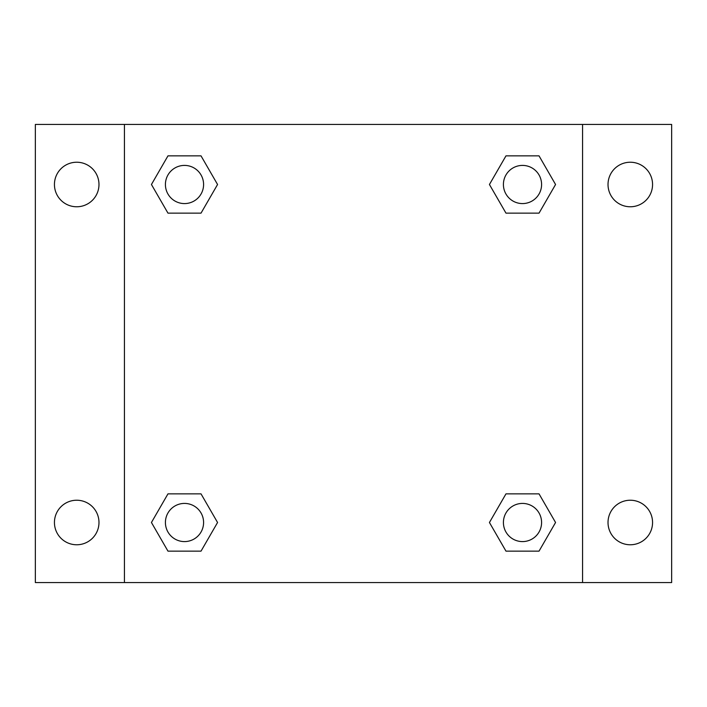 <?xml version="1.0" encoding="UTF-8"?>
<svg xmlns="http://www.w3.org/2000/svg" width="707" height="707" viewBox="0 0 707 707"><rect width="100%" height="100%" fill="white"/><g stroke="black" fill="none" stroke-linecap="round" stroke-linejoin="round"><path stroke-width="1.06" d="M35.35 124.432L671.65 124.432L671.65 582.568L35.35 582.568L35.35 124.432M630.291 162.23A22.271 22.271 0 0 1 652.561 184.5A22.271 22.271 0 0 1 630.291 206.771A22.271 22.271 0 0 1 608.02 184.5A22.271 22.271 0 0 1 630.291 162.23M630.291 500.229A22.271 22.271 0 0 1 652.561 522.5A22.271 22.271 0 0 1 630.291 544.77A22.271 22.271 0 0 1 608.02 522.5A22.271 22.271 0 0 1 630.291 500.229M76.71 500.229A22.271 22.271 0 0 1 98.98 522.5A22.271 22.271 0 0 1 76.71 544.77A22.271 22.271 0 0 1 54.439 522.5A22.271 22.271 0 0 1 76.71 500.229M76.71 162.23A22.271 22.271 0 0 1 98.98 184.5A22.271 22.271 0 0 1 76.71 206.771A22.271 22.271 0 0 1 54.439 184.5A22.271 22.271 0 0 1 76.71 162.23M167.966 493.866L201.027 493.866L217.562 522.5L201.027 551.133L167.966 551.133L151.439 522.5L167.966 493.866L201.027 493.866L167.966 493.866M505.973 155.867L539.034 155.867L555.561 184.5L539.034 213.134L505.973 213.134L489.438 184.5L505.973 155.867L539.034 155.867L505.973 155.867M124.432 582.568L124.432 124.432M582.568 124.432L582.568 582.568M167.966 155.867L201.027 155.867L217.562 184.5L201.027 213.134L167.966 213.134L151.439 184.5L167.966 155.867L201.027 155.867L167.966 155.867M505.973 493.866L539.034 493.866L555.561 522.5L539.034 551.133L505.973 551.133L489.438 522.5L505.973 493.866L539.034 493.866L505.973 493.866M539.034 551.133L505.973 551.133L539.034 551.133M541.589 522.5A19.089 19.089 0 0 0 512.955 505.973A19.089 19.089 0 0 0 512.955 539.034A19.089 19.089 0 0 0 541.589 522.5M201.027 551.133L167.966 551.133L201.027 551.133M203.589 522.5A19.089 19.089 0 0 0 174.956 505.973A19.089 19.089 0 0 0 174.956 539.034A19.089 19.089 0 0 0 203.589 522.5M539.034 213.134L505.973 213.134L539.034 213.134M541.589 184.5A19.089 19.089 0 0 0 512.955 167.966A19.089 19.089 0 0 0 512.955 201.027A19.089 19.089 0 0 0 541.589 184.5M201.027 213.134L167.966 213.134L201.027 213.134M203.589 184.5A19.089 19.089 0 0 0 174.956 167.966A19.089 19.089 0 0 0 174.956 201.027A19.089 19.089 0 0 0 203.589 184.5"/></g></svg>
